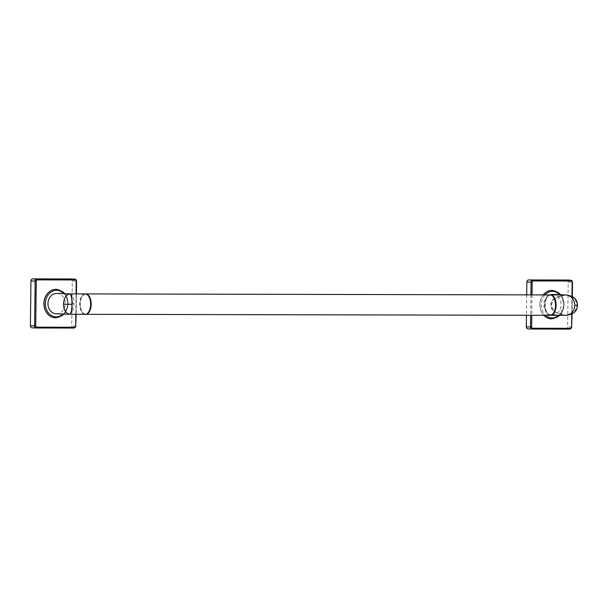 <?xml version="1.0" encoding="UTF-8"?>
<svg xmlns="http://www.w3.org/2000/svg" width="608" height="608" viewBox="0 0 608 608"><rect width="100%" height="100%" fill="white"/><g stroke="black" fill="none" stroke-linecap="round" stroke-linejoin="round"><path stroke-width="0.46" stroke-dasharray="3.04 2.28" d="M56.544 289.302A14.273 12.054 -87.9 0 1 68.02 303.59A14.273 12.054 -87.9 0 1 55.48 317.832M70.68 278.973A2.037 1.725 -87.9 0 1 72.276 281.01L71.729 325.865A2.037 1.725 -87.9 0 1 69.981 327.894L32.095 327.818M56.954 293.398A10.192 8.611 -87.9 0 1 65.185 303.605A10.192 8.611 -87.9 0 1 56.194 313.774M69.814 314.283C71.691 312.383 72.603 308.917 72.55 303.878C72.724 298.824 71.896 295.496 70.064 293.892C72.892 295.511 74.184 298.847 73.948 303.901C74.062 308.948 72.686 312.406 69.814 314.283M85.188 293.922A10.192 5.457 -89.9 0 0 79.701 303.916A10.192 5.457 -89.9 0 0 85.143 314.313M88.722 296.37A9.872 5.282 -89.9 0 0 82.103 296.484A9.872 5.282 -89.9 0 0 80.157 303.924A9.872 5.282 -89.9 0 0 82.072 311.744A9.872 5.282 -89.9 0 0 88.692 311.881M85.462 293.938A10.192 5.457 -89.9 0 0 82.27 296.233A10.192 5.457 -89.9 0 0 80.256 303.916A10.192 5.457 -89.9 0 0 82.232 311.995A10.192 5.457 -89.9 0 0 85.416 314.298M550.058 315.309A10.192 5.457 90.1 0 1 544.624 304.904A10.192 5.457 90.1 0 1 550.103 294.918M553.614 312.869A9.872 5.282 90.1 0 1 546.987 312.732A9.872 5.282 90.1 0 1 545.072 304.912A9.872 5.282 90.1 0 1 547.025 297.472A9.872 5.282 90.1 0 1 553.645 297.365M550.339 315.294A10.192 5.457 90.1 0 1 547.154 312.991A10.192 5.457 90.1 0 1 545.178 304.912A10.192 5.457 90.1 0 1 547.185 297.221A10.192 5.457 90.1 0 1 550.377 294.926M551.243 304.904C550.666 299.843 555.575 296.529 565.98 294.948C555.355 296.537 550.339 299.858 550.932 304.92C550.217 309.958 555.15 313.432 565.729 315.339C555.37 313.416 550.536 309.943 551.243 304.904L550.932 304.92M552.87 294.462A10.192 8.611 -87.9 0 1 561.1 304.661A10.192 8.611 -87.9 0 1 552.11 314.838L565.729 315.339C572.516 314.587 576.156 311.22 576.65 305.246L577.6 305.307M552.11 314.838A10.192 8.611 -87.9 0 1 543.879 304.631A10.192 8.611 -87.9 0 1 550.035 294.918M543.765 315.294A14.273 12.054 -87.9 0 1 539.828 304.6A14.273 12.054 -87.9 0 1 543.164 294.903M552.459 290.366A14.273 12.054 -87.9 0 1 563.935 304.646A14.273 12.054 -87.9 0 1 551.395 318.888M526.703 294.865L526.452 315.256M566.595 280.03A2.037 1.725 -87.9 0 1 568.191 282.066L567.644 326.922A2.037 1.725 -87.9 0 1 565.896 328.958L528.01 328.875M565.98 294.948C572.744 295.83 576.3 299.258 576.65 305.246M55.526 317.832A14.273 12.054 92.1 0 0 68.104 303.597A14.273 12.054 92.1 0 0 56.582 289.302M75.81 314.29L76.061 293.907M69.981 327.894L74.168 328.054A2.037 1.725 92.1 0 0 75.916 326.017L76.464 281.17L72.276 281.01M75.916 326.017L71.729 325.865M63.399 314.047A13.292 11.225 92.1 0 0 67.807 303.612A13.292 11.225 92.1 0 0 64.159 293.672M72.55 303.878L73.948 303.901M544.958 294.903A13.292 11.225 92.1 0 0 541.264 304.623A13.292 11.225 92.1 0 0 545.657 315.294M559.064 315.324A13.292 11.225 92.1 0 0 563.722 304.669A13.292 11.225 92.1 0 0 560.074 294.728M543.248 294.903A14.273 12.054 92.1 0 0 539.912 304.6A14.273 12.054 92.1 0 0 543.848 315.294M551.433 318.888A14.273 12.054 92.1 0 0 564.019 304.654A14.273 12.054 92.1 0 0 552.497 290.366M571.74 314.024L571.953 296.43M532.023 294.88L531.772 315.271M565.896 328.958L570.084 329.11A2.037 1.725 92.1 0 0 571.832 327.074L572.379 282.226L568.191 282.066M530.898 294.872L530.647 315.263M571.832 327.074L567.644 326.922M76.441 293.907L76.19 314.298M64.972 293.702L68.256 303.605L64.212 314.078M565.698 294.948L555.91 297.662L553.493 299.759L551.403 304.912L553.394 310.164L555.765 312.33L565.296 315.324M560.888 294.758L564.171 304.661L559.938 315.324M572.333 296.636L572.12 313.827"/><path stroke-width="0.91" d="M55.48 317.832A14.273 12.054 -87.9 0 1 55.434 317.832A14.273 12.054 -87.9 0 1 43.913 303.536A14.273 12.054 -87.9 0 1 56.498 289.302A14.273 12.054 -87.9 0 1 56.544 289.302M76.061 293.907L76.213 281.185A1.224 1.034 92.1 0 0 75.194 279.961L37.316 279.878A1.224 1.034 92.1 0 0 36.267 281.101L30.947 280.926L30.4 325.774A2.037 1.725 -87.9 0 0 32.049 327.818L36.237 327.97A2.037 1.725 92.1 0 0 36.29 327.97A0.813 0.433 90.1 0 1 36.29 327.97L74.168 328.054A0.813 0.433 90.1 0 1 74.168 328.054L36.237 327.97A2.037 1.725 92.1 0 1 34.595 325.926L30.4 325.774M30.947 280.926A2.037 1.725 -87.9 0 1 32.695 278.89L70.574 278.966A2.037 1.725 -87.9 0 1 70.68 278.973M36.191 327.97L32.095 327.818A2.037 1.725 -87.9 0 1 32.049 327.818M69.624 314.275L56.194 313.774A10.192 8.611 -87.9 0 1 47.971 303.567A10.192 8.611 -87.9 0 1 56.954 293.398L70.064 293.892C66.021 294.743 63.84 298.163 63.513 304.152L71.957 304.281C71.964 298.391 71.334 294.926 70.064 293.892L85.188 293.922A10.192 5.457 -89.9 0 1 88.646 296.24A10.192 5.457 -89.9 0 1 90.622 304.319A10.192 5.457 -89.9 0 1 88.608 312.01A10.192 5.457 -89.9 0 1 85.143 314.313L69.814 314.283C65.793 313.508 63.696 310.133 63.513 304.152M71.957 304.281C71.82 310.164 71.106 313.492 69.814 314.283L69.852 314.283M88.692 311.881A9.872 5.282 -89.9 0 0 88.776 311.76A9.872 5.282 -89.9 0 0 90.721 304.319A9.872 5.282 -89.9 0 0 88.806 296.499A9.872 5.282 -89.9 0 0 88.722 296.37M85.416 314.298A10.192 5.457 -89.9 0 0 85.69 314.313A10.192 5.457 -89.9 0 0 91.177 304.327A10.192 5.457 -89.9 0 0 85.736 293.922A10.192 5.457 -89.9 0 0 85.462 293.938M85.736 293.922L550.103 294.918A10.192 5.457 90.1 0 1 553.561 297.236A10.192 5.457 90.1 0 1 555.545 305.315A10.192 5.457 90.1 0 1 553.531 312.998A10.192 5.457 90.1 0 1 550.058 315.309L85.69 314.313M553.645 297.365A9.872 5.282 90.1 0 1 553.728 297.487A9.872 5.282 90.1 0 1 555.644 305.307A9.872 5.282 90.1 0 1 553.698 312.748A9.872 5.282 90.1 0 1 553.614 312.869M550.377 294.926A10.192 5.457 90.1 0 1 550.658 294.918A10.192 5.457 90.1 0 1 556.092 305.315A10.192 5.457 90.1 0 1 550.612 315.309A10.192 5.457 90.1 0 1 550.339 315.294M565.554 294.948L566.299 294.956C572.25 295.868 575.799 298.156 576.954 301.819L577.6 305.307L574.758 305.353C574.545 299.463 571.619 295.997 565.98 294.948L550.658 294.918M550.035 294.918A10.192 8.611 -87.9 0 1 552.87 294.462L566.306 294.956M543.164 294.903A14.273 12.054 -87.9 0 1 552.414 290.358A14.273 12.054 -87.9 0 1 552.459 290.366M551.395 318.888A14.273 12.054 -87.9 0 1 551.35 318.888A14.273 12.054 -87.9 0 1 543.765 315.294M571.953 296.43L572.128 282.241A1.224 1.034 92.1 0 0 571.11 281.018L533.231 280.934A1.224 1.034 92.1 0 0 532.182 282.158L526.862 281.983L526.703 294.865M526.452 315.256L526.315 326.83A2.037 1.725 -87.9 0 0 527.957 328.875L532.152 329.027A2.037 1.725 92.1 0 0 532.205 329.027A0.813 0.433 90.1 0 0 532.213 329.034L570.084 329.11A0.813 0.433 90.1 0 1 570.084 329.11L532.152 329.027A2.037 1.725 92.1 0 1 530.51 326.99L526.315 326.83M526.862 281.983A2.037 1.725 -87.9 0 1 528.61 279.946L566.489 280.03A2.037 1.725 -87.9 0 1 566.595 280.03M532.099 329.027L528.01 328.875A2.037 1.725 -87.9 0 1 527.957 328.875M574.758 305.353C574.4 311.235 571.391 314.564 565.729 315.339L565.896 315.339C571.908 314.648 575.548 312.497 576.825 308.872L577.6 305.307M56.498 289.302L56.582 289.302A14.273 12.054 92.1 0 0 44.004 303.544A14.273 12.054 92.1 0 0 55.526 317.832L55.434 317.832M36.267 281.101L35.72 325.949A1.224 1.034 92.1 0 0 36.738 327.172L74.617 327.256A1.224 1.034 92.1 0 0 75.666 326.032L75.81 314.29M36.738 327.172A0.813 0.433 90.1 0 1 36.298 327.97M35.72 325.949L34.595 325.926L35.142 281.078A2.037 1.725 92.1 0 1 36.89 279.042L32.695 278.89M74.617 327.256A0.813 0.433 90.1 0 1 74.184 328.054L75.916 326.017M75.666 326.032L76.19 314.298M76.213 281.185L76.464 281.17A2.037 1.725 92.1 0 0 74.769 279.125L36.89 279.042A0.813 0.433 -89.9 0 1 37.316 279.878M75.194 279.961A0.813 0.433 -89.9 0 0 74.769 279.125L70.574 278.966M64.159 293.672A13.292 11.225 92.1 0 0 52.128 291.452A13.292 11.225 92.1 0 0 45.349 303.567A13.292 11.225 92.1 0 0 51.528 315.537A13.292 11.225 92.1 0 0 63.399 314.047M545.657 315.294A13.292 11.225 92.1 0 0 559.064 315.324M560.074 294.728A13.292 11.225 92.1 0 0 544.958 294.903M543.848 315.294A14.273 12.054 92.1 0 0 551.433 318.888L559.938 315.324M552.414 290.358L552.497 290.366A14.273 12.054 92.1 0 0 543.248 294.903M531.772 315.271L531.635 327.005A1.224 1.034 92.1 0 0 532.654 328.229L570.532 328.312A1.224 1.034 92.1 0 0 571.581 327.089L571.74 314.024M532.182 282.158L532.023 294.88M532.654 328.229A0.813 0.433 90.1 0 1 532.213 329.034M531.635 327.005L530.51 326.99L530.647 315.263M570.532 328.312A0.813 0.433 90.1 0 1 570.091 329.11L571.832 327.074M571.581 327.089L572.12 313.827M572.128 282.241L572.379 282.226A2.037 1.725 92.1 0 0 570.684 280.182L532.798 280.106A2.037 1.725 92.1 0 0 531.058 282.135L530.898 294.872M571.11 281.018A0.813 0.433 -89.9 0 0 570.684 280.182L566.489 280.03M533.231 280.934A0.813 0.433 -89.9 0 0 532.798 280.106L528.61 279.946M70.627 278.973L74.822 279.125L76.593 281.177L76.441 293.907M64.212 314.078L55.526 317.832M56.582 289.302L64.972 293.702M552.497 290.366L560.888 294.758M566.542 280.03L570.737 280.182L572.508 282.234L572.333 296.636M550.612 315.309L565.896 315.339"/></g></svg>
